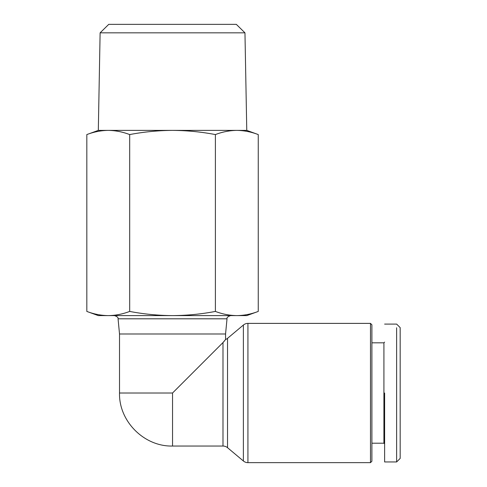 <?xml version="1.0" encoding="UTF-8"?>
<svg xmlns="http://www.w3.org/2000/svg" width="487" height="487" viewBox="0 0 487 487"><rect width="100%" height="100%" fill="white"/><g stroke="black" fill="none" stroke-linecap="round" stroke-linejoin="round"><path stroke-width="0.73" d="M247.926 462.65A7.068 7.068 0 0 1 243.384 460.994L243.384 325.036A7.068 7.068 0 0 1 247.926 323.386L370.479 323.386L370.479 462.65L247.926 462.65L247.926 323.386M384.62 324.092L396.637 324.092L400.174 327.623L400.174 458.407L396.637 461.944L396.637 327.751M244.961 32.83L100.115 32.83L108.753 24.35L236.323 24.35L244.961 32.83L246.769 130.388L258.25 134.57L258.25 311.43C251.17 314.121 244.03 315.515 236.822 315.606C244.03 315.515 251.17 314.121 258.25 311.43L246.769 315.606L236.822 315.606C229.614 315.515 222.474 314.121 215.394 311.43L215.394 134.57C222.474 131.88 229.614 130.486 236.822 130.388L246.769 130.388M100.115 32.83L98.313 130.388L236.822 130.388C244.03 130.486 251.17 131.88 258.25 134.57M119.516 393.015L172.538 393.015L172.538 446.037C144.225 446.78 118.779 421.334 119.516 393.015L119.516 333.991L225.56 333.991L225.56 339.512L222.985 342.568L222.985 446.037A7.068 7.068 0 0 1 227.532 447.693L243.384 460.994M172.538 393.015L222.985 342.568M227.532 447.693L227.532 338.343A7.068 7.068 0 0 1 225.56 339.512M224.805 340.504L223.235 342.318M227.532 338.343L243.384 325.036M370.479 462.65L371.898 461.238L371.898 324.799L370.479 323.386M371.898 443.207L383.914 443.207L383.914 342.824L371.898 342.824M383.914 443.207L384.62 443.919M383.914 342.824L384.62 342.118M86.826 311.43C93.906 314.121 101.053 315.515 108.254 315.606L98.313 315.606L86.826 311.43L86.826 134.57C93.906 131.88 101.053 130.486 108.254 130.388C115.462 130.486 122.602 131.88 129.682 134.57C143.842 131.88 158.129 130.486 172.538 130.388C186.953 130.486 201.234 131.88 215.394 134.57M129.682 134.57L129.682 311.43C143.842 314.121 158.129 315.515 172.538 315.606C186.953 315.515 201.234 314.121 215.394 311.43M236.822 315.606L108.254 315.606C115.462 315.515 122.602 314.121 129.682 311.43M384.62 393.015L384.62 461.944L384.62 393.015M119.516 333.991L118.061 318.802L227.021 318.802C226.632 317.688 227.806 316.623 230.54 315.606M400.174 458.407L396.637 461.944L384.62 461.944M118.061 318.802C118.444 317.688 117.27 316.623 114.542 315.606M225.56 333.991L227.021 318.802M98.313 130.388L86.826 134.57M172.538 446.037L222.985 446.037"/></g></svg>
